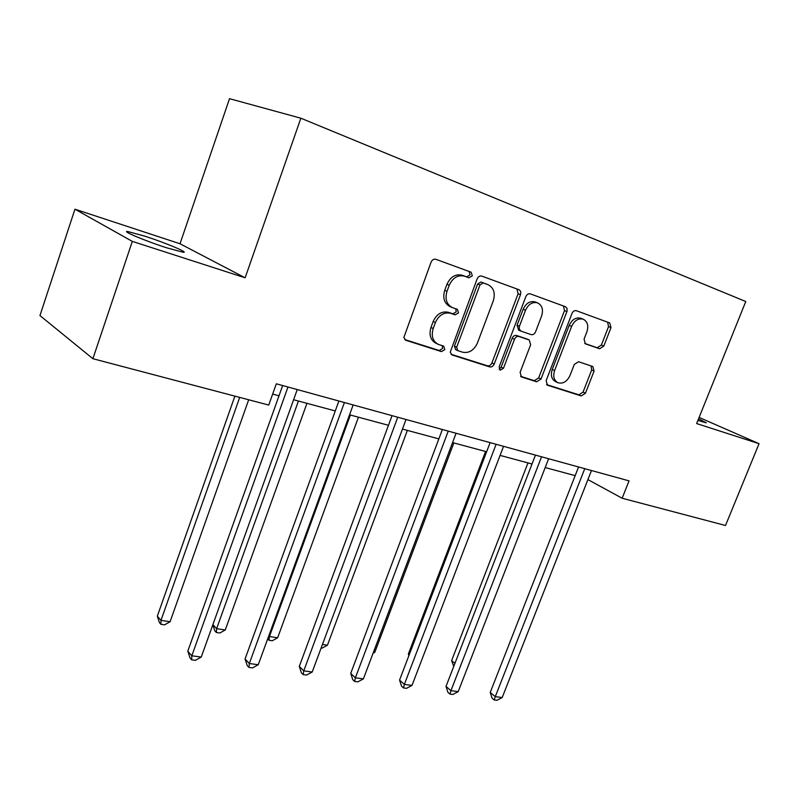 <?xml version="1.0" encoding="UTF-8"?>
<svg xmlns="http://www.w3.org/2000/svg" width="799" height="799" viewBox="0 0 799 799"><rect width="100%" height="100%" fill="white"/><g stroke="black" fill="none" stroke-linecap="round" stroke-linejoin="round"><path stroke-width="1.2" d="M472.309 275.825L471.13 272.209L435.934 259.325C433.797 258.826 432.169 259.785 431.051 262.192L403.875 337.448L405.772 340.264L441.497 351.61L444.803 349.582L443.735 346.167L438.182 344.319C432.708 341.203 431.051 335.94 433.198 328.519L435.415 322.536C438.941 314.996 444.044 311.93 450.696 313.318L455.19 314.846L458.506 312.838L457.378 309.333L452.244 307.545C446.551 304.399 444.803 298.986 447.001 291.295L449.238 285.263C452.783 277.672 457.877 274.646 464.519 276.174L468.993 277.792L472.309 275.825M452.244 307.545L449.967 306.556C444.284 303.41 442.536 298.007 444.723 290.337L446.951 284.314C450.496 276.754 455.58 273.727 462.212 275.256L466.676 276.873L469.982 274.906L469.163 271.49M404.813 339.585L439.26 350.511L442.566 348.494L442.266 345.677M437.562 344.019L435.954 343.24C430.481 340.124 428.823 334.871 430.961 327.47L433.178 321.498C436.693 313.977 441.777 310.921 448.429 312.309L452.913 313.837L456.229 311.84L455.74 308.764M697.907 420.444L706.316 422.841L698.576 418.766M145.168 236.264L127.61 231.48C120.979 230.691 145.568 241.038 166.332 247.71L183.281 252.284C189.443 252.874 165.473 242.836 145.168 236.264M599.61 348.783L603.804 346.087L611.005 327.59L609.717 322.926L576.339 310.711C574.501 310.302 573.063 311.201 572.004 313.418L546.136 380.644L547.405 385.188L581.253 395.934L585.457 393.208L594.076 371.066L592.858 366.551L578.536 361.717L574.271 364.454L569.967 375.58C566.99 381.692 562.985 384.069 557.952 382.731C553.927 380.414 552.808 376.359 554.596 370.556L571.605 326.411C574.481 320.409 578.376 318.022 583.29 319.22C587.555 321.568 588.753 325.772 586.885 331.845L584.059 339.166L585.347 343.81L599.61 348.783L597.163 347.765L601.357 345.088L608.538 326.631L607.62 322.157M696.648 423.56L759.05 443.695L725.512 525.492L622.141 498.236L629.053 480.868L276.324 383.8L268.744 405.063L92.894 358.701L132.324 241.388L245.133 277.802L300.863 118.212L745.767 301.523L696.648 423.56M520.479 294.691C521.188 292.304 520.668 290.646 518.931 289.707L481.807 276.114C479.78 275.645 478.211 276.584 477.113 278.931L450.237 352.209L452.034 354.936L489.677 366.891C491.645 367.25 493.153 366.312 494.221 364.044L520.479 294.691L518.102 293.752L516.953 288.978M530.346 293.882L565.522 306.746L566.98 308.254L567.07 311.151L541.023 379.006L536.658 381.792L521.437 376.948L520.109 372.324L530.636 344.749L529.238 339.994L518.97 336.499C517.043 336.109 515.545 337.038 514.476 339.295L503.47 368.279L500.144 370.197L499.175 366.911L525.832 296.639C526.911 294.352 528.409 293.433 530.346 293.882M759.05 443.695L699.115 417.428M245.133 277.802L180.015 243.765L74.946 209.198L132.324 241.388M74.946 209.198L39.95 315.565L92.894 358.701M300.863 118.212L229.513 98.686L180.015 243.765M587.914 479.6L622.141 498.236M272.659 394.077L279.001 395.795M293.593 399.73L335.27 410.956M349.553 414.811L388.464 425.298M402.466 429.073L438.851 438.891M452.564 442.586L486.631 451.765M500.084 455.39L532.014 463.999M545.198 467.555L575.17 475.635M451.105 354.277L487.38 365.782C489.348 366.152 490.856 365.203 491.924 362.956L518.102 293.752M483.255 282.966L479.969 284.933L456.668 347.225L457.717 350.621L462.561 352.189C469.033 353.418 473.987 350.362 477.412 343.031L493.273 300.873C495.52 293.193 493.792 287.81 488.109 284.724L480.918 282.037L477.642 283.995L479.969 284.933M455.65 349.612L454.411 346.147L477.642 283.995M486.002 283.895L487.879 284.634M480.918 282.037L485.532 283.715M520.568 376.319L534.321 380.684L538.676 377.907L564.503 310.621L563.475 305.997M527.1 339.076L516.623 335.48C514.696 335.081 513.198 336.009 512.139 338.267L501.163 367.18L503.47 368.279M499.155 369.158L501.163 367.18M541.622 315.955C543.5 309.722 542.181 305.368 537.687 302.911C532.514 301.623 528.459 304.059 525.522 310.232L519.42 326.272L519.17 328.818L520.868 331.096L531.115 334.611C533.023 335.011 534.501 334.082 535.56 331.845L541.622 315.955M537.687 302.911L535.3 301.972C530.127 300.674 526.072 303.111 523.145 309.263L525.522 310.232M518.651 330.137L517.063 325.263L523.145 309.263M584.728 343.43L597.163 347.765M583.29 319.22L580.853 318.262C575.939 317.063 572.054 319.45 569.188 325.433L571.605 326.411M557.632 382.581L555.585 381.632C551.57 379.315 550.451 375.27 552.229 369.478L569.188 325.433M546.556 384.569L578.875 394.826L583.06 392.099L591.659 370.007L591.14 365.962M234.886 396.134L157.323 616.169L160.979 620.364L170.097 621.722L248.679 399.77M239.69 397.403L160.979 620.364L160.909 624.329L159.45 622.651L157.323 616.169M170.097 621.722L164.554 624.868L160.909 624.329M282.666 385.547L187.795 651.175L191.82 655.789L287.98 387.006M201.258 657.058L195.405 660.324L191.64 659.824L191.82 655.789L201.258 657.058L297.248 389.552M191.64 659.824L190.032 657.967L187.795 651.175M298.436 401.028L216.619 628.673L225.268 629.962L306.946 403.325M212.874 624.678L216.619 628.673L216.369 632.508L214.811 630.84L212.834 624.798M225.268 629.962L219.825 633.018L216.369 632.508M350.381 415.031L269.433 636.553L277.643 637.782L358.461 417.208M268.784 635.904L269.433 636.553L269.003 640.269L267.675 638.93M277.643 637.782L272.289 640.748L269.003 640.269M338.886 401.018L245.063 658.985L249.328 663.53L344.409 402.536M258.247 664.728L252.504 667.894L248.938 667.425L249.328 663.53L258.247 664.728L353.158 404.943M248.938 667.425L247.231 665.597L245.063 658.985M392.039 415.64L299.295 666.396L303.76 670.86L397.752 417.208M312.219 671.999L306.566 675.065L303.191 674.616L303.76 670.86L312.219 671.999L406.022 419.495M303.191 674.616L301.403 672.828L299.295 666.396M322.446 644.463L327.44 645.212L407.36 430.401M327.44 645.212L322.167 648.099L321.148 647.949M442.376 429.492L350.721 673.417L355.375 677.802L448.239 431.11M363.395 678.88L357.842 681.867L354.636 681.447L355.375 677.802L363.395 678.88L456.079 433.268M354.636 681.447L352.778 679.679L350.721 673.417M373.503 652.084L374.821 652.284L453.852 442.936M374.821 652.284L373.073 653.232M490.117 442.636L399.56 680.079L404.364 684.393L496.109 444.284M411.994 685.422L406.531 688.329L403.485 687.919L404.364 684.393L411.994 685.422L503.55 446.331M403.485 687.919L401.567 686.191L399.56 680.079M485.582 451.485L408.349 654.071L409.208 654.8M408.878 655.669L408.349 654.071M535.46 455.11L446.012 686.421L450.946 690.666L541.552 456.788M458.197 691.644L452.833 694.471L449.937 694.081L450.946 690.666L458.197 691.644L548.623 458.736M449.937 694.081L447.959 692.383L446.012 686.421M527.979 462.911L451.625 660.603L454.941 663.33M453.742 666.416L451.625 660.603M578.566 466.976L490.226 692.453L495.28 696.628L584.758 468.673M502.191 697.557L496.908 700.314L494.152 699.954L495.28 696.628L502.191 697.557L591.48 470.531M494.152 699.954L492.134 698.276L490.226 692.453M462.212 275.256L464.519 276.174M446.951 284.314L449.238 285.263M444.723 290.337L447.001 291.295M452.913 313.837L455.19 314.846M448.429 312.309L450.696 313.318M433.178 321.498L435.415 322.536M430.961 327.47L433.198 328.519M439.26 350.511L441.497 351.61M405.263 339.974L406.082 340.374M466.676 276.873L468.993 277.792M491.924 362.956L494.221 364.044M487.38 365.782L489.677 366.891M451.585 354.686L452.304 355.036M454.411 346.147L456.668 347.225M564.503 310.621L566.93 311.57M538.676 377.907L541.023 379.006M534.321 380.684L536.658 381.792M521.068 376.748L521.667 377.038M526.731 338.906L529.088 339.935M516.623 335.48L518.97 336.499M512.139 338.267L514.476 339.295M517.063 325.263L519.42 326.272M552.229 369.478L554.596 370.556M591.659 370.007L594.076 371.066M583.06 392.099L585.457 393.208M578.875 394.826L581.253 395.934M547.065 385.008L547.625 385.268M608.538 326.631L611.005 327.59M601.357 345.088L603.804 346.087M127.331 232.329L127.61 231.48M455.46 349.543L457.717 350.621M485.772 283.795L488.109 284.724M526.881 338.966L529.238 339.994M518.511 330.077L520.868 331.096"/></g></svg>
